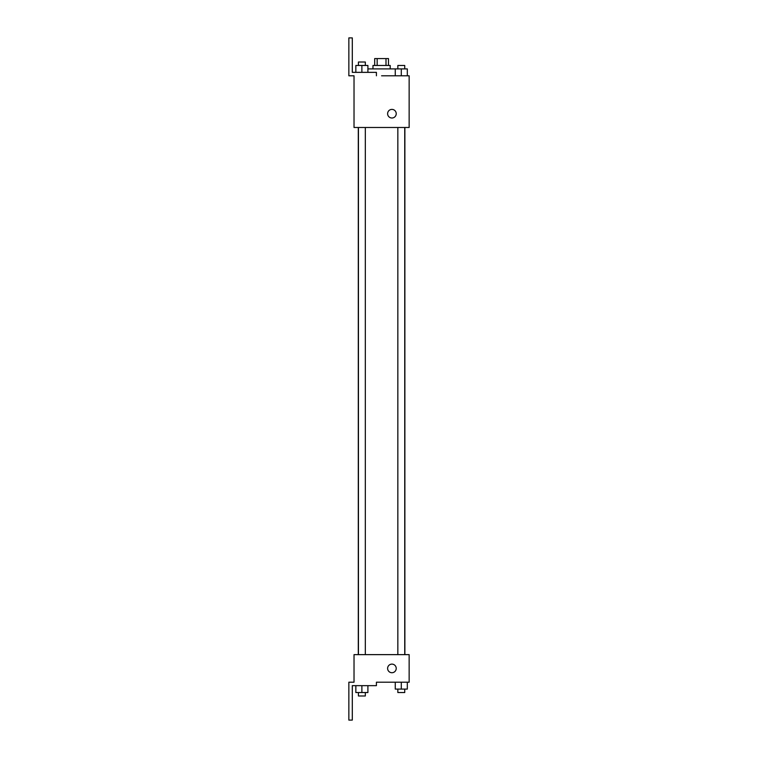 <?xml version="1.0" encoding="UTF-8"?>
<svg xmlns="http://www.w3.org/2000/svg" width="758" height="758" viewBox="0 0 758 758"><rect width="100%" height="100%" fill="white"/><g stroke="black" fill="none" stroke-linecap="round" stroke-linejoin="round"><path stroke-width="1.14" d="M377.162 65.463L377.162 58.574L374.689 58.574L374.689 65.463M377.162 58.574L388.475 58.574L388.475 65.463M386.002 65.463L386.002 58.574M372.974 68.912L372.974 65.463L390.199 65.463L390.199 68.912M395.259 75.8L395.259 68.912L367.905 68.912M381.587 75.8L409.149 75.8L407.321 75.8L407.321 68.912L395.259 68.912M387.613 113.7A4.311 4.311 0 0 1 394.075 109.967A4.311 4.311 0 0 1 394.075 117.433A4.311 4.311 0 0 1 387.613 113.7M376.413 75.8L376.413 72.351L352.299 72.351L352.299 37.9L348.851 37.9L348.851 75.8L354.024 75.8L354.024 127.486L409.149 127.486L409.149 75.8M354.024 654.637L409.149 654.637L409.149 682.2L376.413 682.2L376.413 685.649L352.299 685.649L352.299 720.1L348.851 720.1L348.851 682.2L354.024 682.2L354.024 654.637M387.613 668.414A4.311 4.311 0 0 1 394.075 664.69A4.311 4.311 0 0 1 394.075 672.147A4.311 4.311 0 0 1 387.613 668.414M395.259 682.2L395.259 689.088L407.321 689.088L407.321 682.2L407.321 689.088M401.295 689.088L401.295 682.2M404.734 689.088L404.734 692.537L397.846 692.537L397.846 689.088M355.843 685.649L355.843 692.537L367.905 692.537L367.905 685.649L367.905 692.537M361.879 692.537L361.879 685.649M365.318 692.537L365.318 695.986L358.43 695.986L358.43 692.537M401.295 75.8L401.295 68.912M407.321 75.8L407.321 68.912M404.734 68.912L404.734 65.463L397.846 65.463L397.846 68.912M355.843 72.351L355.843 65.463L367.905 65.463L367.905 72.351L367.905 65.463M361.879 72.351L361.879 65.463M365.318 65.463L365.318 62.014L358.43 62.014L358.43 65.463M404.876 654.637L404.876 127.486M358.297 654.637L358.297 127.486M397.846 127.486L397.846 654.637M404.734 127.486L404.734 654.637M365.318 654.637L365.318 127.486M358.43 654.637L358.43 127.486"/></g></svg>

